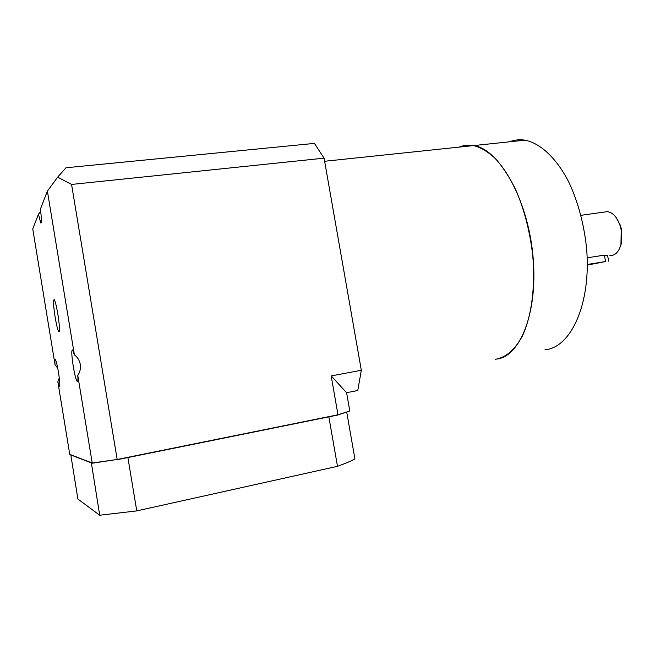 <?xml version="1.0" encoding="UTF-8"?>
<svg xmlns="http://www.w3.org/2000/svg" width="655" height="655" viewBox="0 0 655 655"><rect width="100%" height="100%" fill="white"/><g stroke="black" fill="none" stroke-linecap="round" stroke-linejoin="round"><path stroke-width="0.98" d="M620.269 246.82L621.415 243.455L621.669 230.151L620.424 225.418L616.118 217.525M609.895 255.573C615.111 255.704 618.787 252.036 620.948 244.569L621.235 230.077L619.876 224.927C616.854 216.92 612.703 212.49 607.414 211.631L603.738 212.146M587.175 257.824L604.377 255.114L605.572 261.55L587.314 264.481M607.643 255.712L604.377 255.114M544.985 349.745C570.972 347.854 591.571 303.257 586.52 247.647C583.9 223.838 578.095 202.182 569.105 182.671C556.734 158.297 540.506 143.249 525.048 140.17C519.611 139.302 514.437 139.851 509.508 141.807M497.53 358.997C521.249 355.411 538.737 309.381 532.712 253.419C526.907 197.442 499.004 149.405 473.909 145.557L525.048 140.17M495.27 359.333C505.685 357.671 514.65 350.048 522.166 336.465C531.369 317.126 535.479 287.619 532.777 255.884C530.001 231.551 524.262 209.379 515.567 189.361C509.475 177.153 502.843 166.976 495.671 158.829C488.343 152.025 481.04 147.604 473.737 145.574C468.644 144.64 463.814 145.148 459.245 147.097M344.751 275.878L340.526 251.823M343.678 269.762L341.599 257.931M361.323 370.28L357.769 390.519L346.593 392.697L331.193 375.913L361.323 370.28L324.086 158.166L314.441 143.396L65.999 167.77L57.648 177.145L47.389 191.096L40.381 209.182C41.617 218.606 41.764 223.24 40.831 223.068L38.416 214.267L32.75 228.898L55.053 364.802L57.738 368.233M59.286 377.894L57.845 381.816L69.749 454.349L92.224 463.019L77.781 375.43C79.992 372.228 80.827 368.536 80.303 364.36C79.46 360.25 77.495 357.098 74.4 354.904L47.389 191.096M57.845 381.816L59.351 386.319C60.186 386.286 59.9 381.66 58.5 372.458C57.263 365.244 56.207 360.946 55.339 359.57C54.807 359.153 54.717 360.897 55.053 364.802M74.4 354.904L72.574 349.909C71.354 349.844 71.575 355.321 73.245 366.341C74.67 374.619 75.972 379.654 77.151 381.456C77.896 382.102 78.109 380.088 77.781 375.43M55.126 317.094C56.518 325.232 57.746 330.128 58.803 331.774C59.932 331.725 59.63 325.903 57.877 314.285C56.469 306.106 55.249 301.226 54.209 299.638C53.08 299.777 53.391 305.598 55.126 317.094M40.684 211.442L38.416 214.267M92.224 463.019L117.18 459.474L71.567 184.44L57.648 177.145M71.567 184.44L324.086 158.166M117.18 459.474L337.972 414.779L331.193 375.913M337.972 414.779L349.803 411.012L346.593 392.697M69.995 454.447L92.486 463.191L117.401 459.433M117.433 459.654L337.726 415.041L349.524 411.094M346.741 412.167L354.912 458.918C350.949 461.087 345.136 463.56 337.481 466.327L136.764 510.9L99.707 515.231L77.871 499.012L70.805 454.824M91.34 462.758L99.707 515.231M329.072 416.801L127.897 457.558L136.764 510.9M91.061 462.79L70.625 454.873M328.867 416.85L337.481 466.327M587.314 265.078L605.572 261.55M620.424 225.418L619.876 224.927M580.969 215.315L607.414 211.631M621.415 243.455L620.948 244.569M473.737 145.574L324.626 161.269M59.253 331.7L58.803 331.774M77.675 381.366L77.151 381.456M607.586 255.401L608.651 261.157"/></g></svg>

